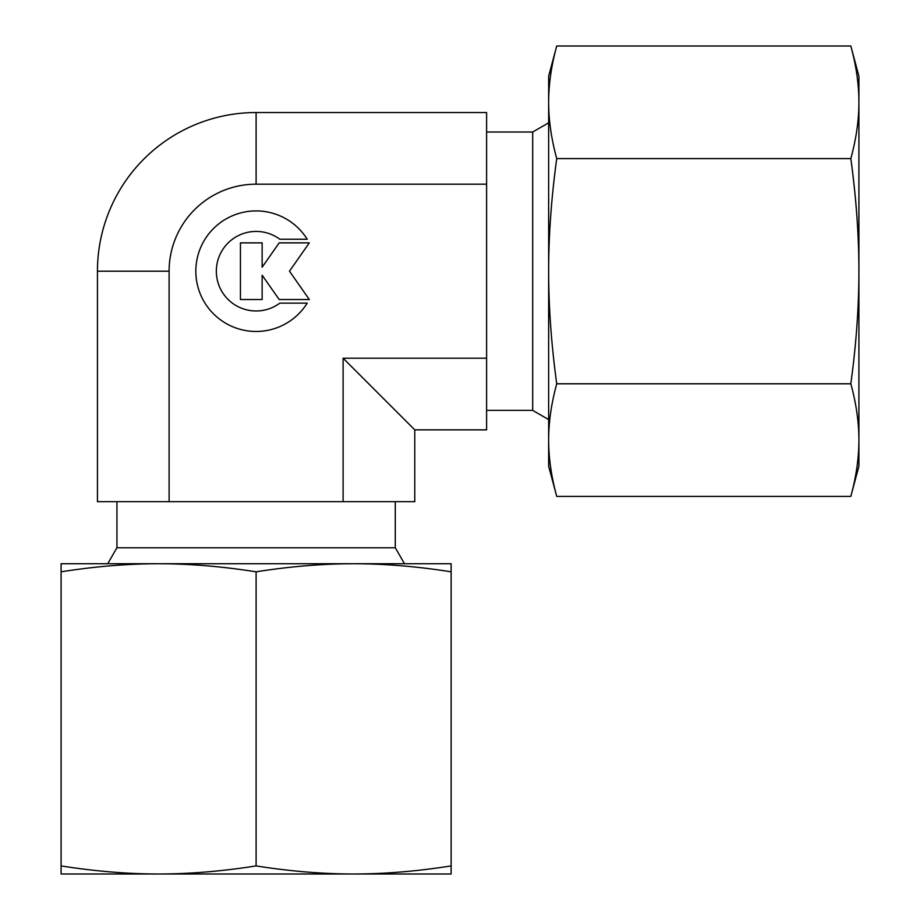 <?xml version="1.0" encoding="UTF-8"?>
<svg xmlns="http://www.w3.org/2000/svg" width="920" height="920" viewBox="0 0 920 920"><rect width="100%" height="100%" fill="white"/><g stroke="black" fill="none" stroke-linecap="round" stroke-linejoin="round"><path stroke-width="1.38" d="M548.642 122.808L532.691 132.02L486.599 132.02M486.599 410.377L532.691 410.377L548.642 419.589M404.501 563.73L395.289 547.779L395.289 501.676M116.932 501.676L116.932 547.779L107.72 563.73M307.222 303.14A60.283 60.283 0 0 1 204.987 303.14A60.283 60.283 0 0 1 224.158 220.075A60.283 60.283 0 0 1 307.222 239.246L279.818 239.246A39.79 39.79 0 0 0 224.158 294.906A39.79 39.79 0 0 0 279.818 303.14L307.222 303.14M262.142 299.529L240.442 299.529L240.442 242.868L262.142 242.868L262.142 267.202L279.174 242.868L309.315 242.868L289.478 271.193L309.315 299.529L279.174 299.529L262.142 275.195L262.142 299.529M116.932 547.779L395.289 547.779M532.691 410.377L532.691 132.02M414.77 429.858L414.77 501.676L343.114 501.676L343.114 358.202L414.77 429.858L486.599 429.858L486.599 112.539L256.105 112.539A158.665 158.665 0 0 0 97.451 271.193L97.451 501.676L343.114 501.676M486.599 184.184L256.105 184.184A87.009 87.009 0 0 0 169.107 271.193L169.107 501.676M343.114 358.202L486.599 358.202M850.827 158.596C856.198 197.834 858.9 235.37 858.912 271.193L858.912 76.176L850.827 46C856.198 65.619 858.9 84.387 858.912 102.304C858.9 120.209 856.198 138.977 850.827 158.596L556.726 158.596C551.356 138.977 548.665 120.209 548.642 102.304C548.665 84.387 551.356 65.619 556.726 46L548.642 76.176L548.642 271.193C548.665 235.37 551.356 197.834 556.726 158.596M850.827 496.386L858.912 466.221L858.912 440.093C858.9 457.999 856.198 476.767 850.827 496.386L556.726 496.386C551.356 476.767 548.665 457.999 548.642 440.093C548.665 422.176 551.356 403.409 556.726 383.789C551.356 344.551 548.665 307.016 548.642 271.193L548.642 466.221L556.726 496.386M850.827 383.789C856.198 403.409 858.9 422.176 858.912 440.093L858.912 271.193C858.9 307.016 856.198 344.551 850.827 383.789L556.726 383.789M850.827 46L556.726 46M61.088 865.915L61.088 874L353.625 874C322.598 873.977 290.099 871.286 256.105 865.915C222.123 871.286 189.623 873.977 158.596 874C127.57 873.977 95.07 871.286 61.088 865.915L61.088 571.814C95.07 566.444 127.57 563.753 158.596 563.73C189.623 563.753 222.123 566.444 256.105 571.814C290.099 566.444 322.598 563.753 353.625 563.73C384.652 563.753 417.151 566.444 451.133 571.814L451.133 563.73L61.088 563.73L61.088 571.814M256.105 865.915L256.105 571.814M451.133 865.915C417.151 871.286 384.652 873.977 353.625 874L451.133 874L451.133 571.814M97.451 271.193L169.107 271.193M256.105 184.184L256.105 112.539"/></g></svg>
